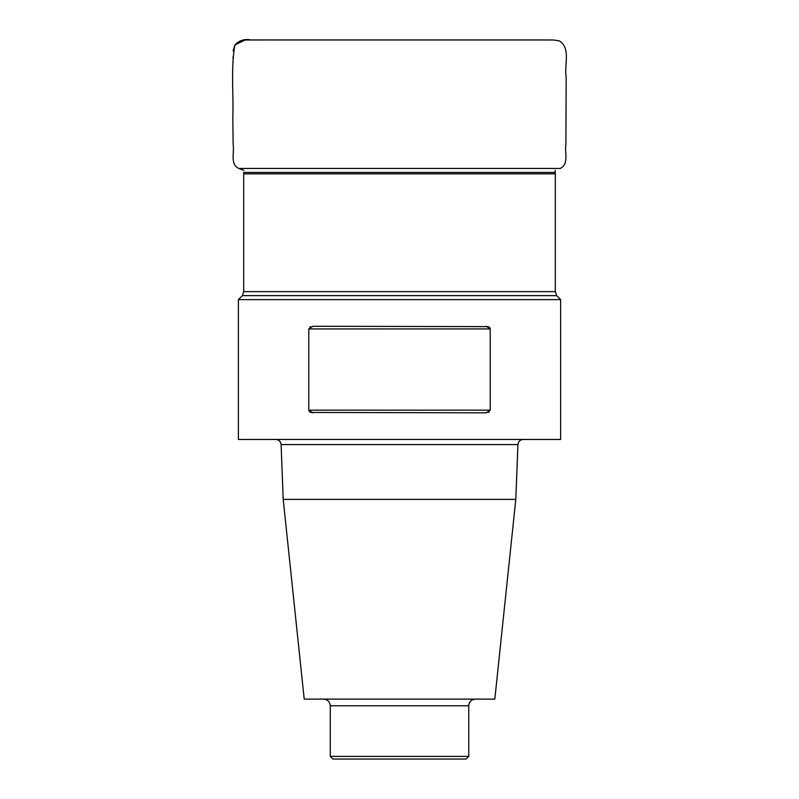 <?xml version="1.0" encoding="UTF-8"?>
<svg xmlns="http://www.w3.org/2000/svg" width="799" height="799" viewBox="0 0 799 799"><rect width="100%" height="100%" fill="white"/><g stroke="black" fill="none" stroke-linecap="round" stroke-linejoin="round"><path stroke-width="1.2" d="M238.382 299.635L560.638 299.635L560.638 439.46L238.382 439.46L238.382 299.635L242.377 295.64L556.643 295.64L555.305 291.645L555.305 173.852L243.705 173.852L243.745 172.404L555.265 172.404L555.305 173.852M555.155 170.327L555.265 172.404M310.781 326.621L309.742 327.191M308.883 410.736L309.762 411.904M310.731 412.454L486.182 412.823L490.226 410.157L490.226 328.928L308.794 328.928L308.794 410.157L490.226 410.157M488.279 412.454L489.258 411.904M490.127 328.349L489.248 327.171M488.239 326.621L312.828 326.272L308.794 328.928M486.182 326.272L490.226 328.928M312.828 412.823L308.794 410.157M283.206 499.385L515.814 499.385L494.821 699.125L304.199 699.125L283.206 499.385L281.098 444.574C280.689 441.447 278.911 439.74 275.775 439.46M330.267 756.383L468.753 756.383L466.087 759.05L332.923 759.05L330.267 756.383L330.267 705.787C329.867 701.742 327.65 699.524 323.605 699.125M242.377 295.64L243.705 291.645L555.305 291.645M515.814 499.385L517.922 444.574L281.098 444.574M468.753 756.383L468.753 705.787L330.267 705.787M250.856 39.96C244.564 38.692 239.231 40.359 234.876 44.954C230.701 68.814 233.698 93.743 232.819 117.473L233.128 144.539C234.586 152.399 229.782 164.055 238.741 168.449L560.269 168.449C569.238 164.035 564.424 152.349 565.892 144.479L566.181 77.014C563.944 65.278 571.235 48.559 559.39 40.899L553.627 40L545.477 39.96L250.716 39.96M292.114 39.95L245.163 40L234.876 44.954L233.148 51.006M233.068 56.769L233.038 59.086M243.705 291.645L243.705 173.852M556.643 295.64L560.638 299.635M468.753 705.787C469.143 701.742 471.37 699.524 475.415 699.125M517.922 444.574C518.291 441.477 520.069 439.77 523.235 439.46M238.741 168.449L243.855 170.327M510.721 39.95L400.898 39.96"/></g></svg>
